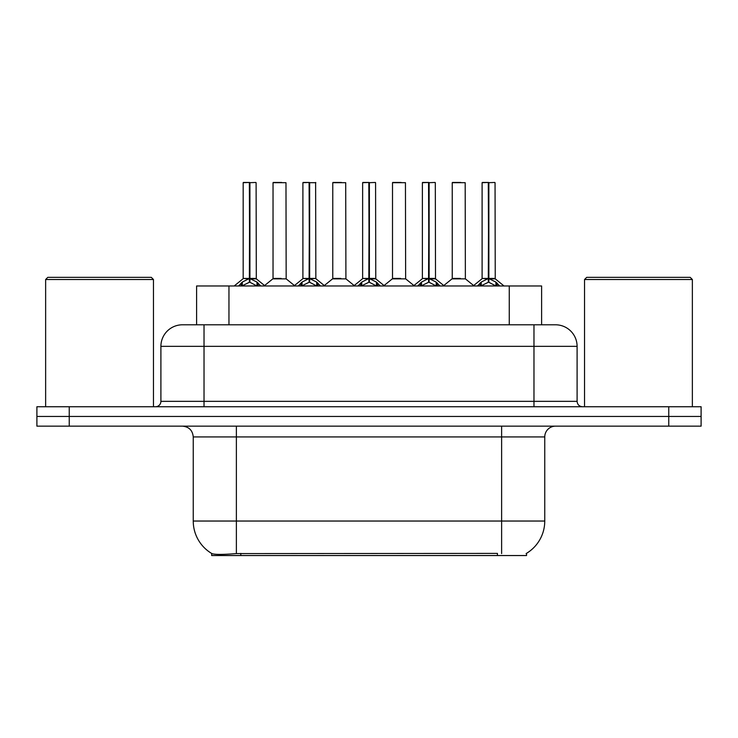 <?xml version="1.0" encoding="UTF-8"?>
<svg xmlns="http://www.w3.org/2000/svg" width="738" height="738" viewBox="0 0 738 738"><rect width="100%" height="100%" fill="white"/><g stroke="black" fill="none" stroke-linecap="round" stroke-linejoin="round"><path stroke-width="1.11" d="M196.603 324.794L196.603 285.975L541.609 285.975L541.609 324.794M526.535 553.334L526.535 555.539L211.686 555.539L211.686 553.463M193.245 521.037L236.372 521.037L236.372 436.933L193.245 436.933L193.245 521.037A37.739 37.739 0 0 0 211.898 553.592C214.693 554.672 222.848 554.672 236.372 553.592L497.311 553.399M526.102 553.592A37.739 37.739 0 0 0 544.755 521.037L544.755 436.933A10.784 10.784 0 0 1 555.539 426.149M69.243 406.739L701.1 406.739L701.1 416.444L36.9 416.444L36.9 426.149L69.243 426.149L69.243 416.444L36.9 416.444L36.9 406.739L69.243 406.739L69.243 416.444L701.1 416.444L701.1 426.149L69.243 426.149M182.793 324.794L555.539 324.794A21.568 21.568 0 0 1 577.098 346.353L577.098 401.343C577.42 404.618 579.219 406.417 582.494 406.739M182.461 324.794A21.568 21.568 0 0 0 160.902 346.353L160.902 401.343A5.387 5.387 0 0 1 155.506 406.739M190.505 324.794L190.017 324.794M238.595 285.975L242.285 282.082L249.352 278.512L249.352 282.276L249.73 182.461L243.383 182.461L249.545 182.461L249.545 278.429L256.99 282.082L260.68 285.975M249.361 182.461L243.171 182.683L243.171 278.429L249.352 278.512M249.924 278.512L249.924 282.276L249.73 278.429L256.104 278.429L249.924 278.438M255.892 182.461L249.924 182.683L249.924 278.429M256.104 182.683L256.307 278.853L250.634 278.853M249.352 182.683L249.73 278.429M249.545 182.461L247.479 182.461M256.972 285.984L249.924 282.276M249.352 282.276L243.328 285.255M281.141 278.429L279.222 278.429M273.032 182.683L285.975 182.683L286.169 278.853L272.839 278.853L279.508 278.429L273.032 278.429L273.032 182.683L285.975 182.683M281.658 182.461L273.254 182.461M298.327 285.975L302.026 282.082L309.093 278.512L309.093 282.276L309.471 182.461L303.115 182.461L309.277 182.461L309.277 278.429L316.722 282.082L320.421 285.975M309.102 182.461L302.903 182.683L302.903 278.429L309.093 278.512M309.656 278.512L309.656 282.276L309.471 278.429L315.846 278.429L315.624 182.461M309.656 278.438L315.836 278.429L310.366 278.853M315.846 182.683L309.656 182.683L309.656 278.429M309.093 182.683L309.471 278.429M309.277 182.461L307.22 182.461M316.703 285.984L309.656 282.276M309.093 282.276L303.069 285.255M358.059 285.975L361.758 282.082L368.825 278.512L368.825 282.276L369.203 182.461L362.856 182.461L369.009 182.461L369.009 278.429L376.454 282.082L380.153 285.975M368.834 182.461L362.635 182.683L362.635 278.429L368.825 278.512M369.387 278.512L369.387 282.276L369.203 278.429L375.577 278.429L369.387 278.438M375.365 182.461L369.387 182.683L369.387 278.429M375.577 182.683L375.771 278.853L370.098 278.853M368.825 182.683L369.203 278.429M369.009 182.461L366.952 182.461M376.445 285.984L369.387 282.276M368.825 282.276L362.801 285.255M417.8 285.975L421.49 282.082L428.557 278.512L428.557 282.276L428.935 182.461L422.588 182.461L428.75 182.461L428.75 278.429L436.195 282.082L439.885 285.975M428.566 182.461L422.376 182.683L422.376 278.429L428.557 278.512M429.129 278.512L429.129 282.276L428.935 278.429L435.309 278.429L429.129 278.438M435.097 182.461L429.129 182.683L429.129 278.429M435.309 182.683L435.512 278.853L429.839 278.853M428.557 182.683L428.935 278.429M428.75 182.461L426.684 182.461M436.176 285.984L429.129 282.276M428.557 282.276L422.533 285.255M477.532 285.975L481.231 282.082L488.298 278.512L488.298 282.276L488.676 182.461L482.32 182.461L488.482 182.461L488.482 278.429L495.927 282.082L499.626 285.975M488.307 182.461L482.108 182.683L482.108 278.429L488.298 278.512M488.86 278.512L488.86 282.276L488.676 278.429L495.05 278.429L488.86 278.438M494.829 182.461L488.86 182.683L488.86 278.429M495.05 182.683L495.244 278.853L489.571 278.853M488.298 182.683L488.676 278.429M488.482 182.461L486.425 182.461M495.908 285.984L488.86 282.276M488.298 282.276L482.274 285.255M340.873 278.429L338.954 278.429M332.773 182.683L345.707 182.683L345.91 278.853L332.57 278.853L339.24 278.429L332.773 278.429L332.773 182.683L345.707 182.683M341.399 182.461L332.986 182.461M400.605 278.429L398.695 278.429M392.505 182.683L405.448 182.683L405.642 278.853L392.312 278.853L398.972 278.429L392.505 278.429L392.505 182.683L405.448 182.683M401.131 182.461L392.717 182.461M460.346 278.429L458.427 278.429M452.237 182.683L465.18 182.683L465.374 278.853L452.043 278.853L458.713 278.429L452.246 278.429L452.237 182.683L465.18 182.683M460.863 182.461L452.459 182.461M45.636 279.508L47.795 277.35L151.299 277.35L153.458 279.508L45.636 279.508L45.636 406.739M153.458 279.508L153.458 406.739M584.542 279.508L586.701 277.35L690.205 277.35L692.364 279.508L584.542 279.508L584.542 406.739M692.364 279.508L692.364 406.739M497.421 555.539L497.421 553.399M240.8 555.539L240.8 553.399M228.955 324.794L228.955 285.975M509.266 324.794L509.266 285.975M501.628 426.149L501.628 436.933L236.372 436.933L236.372 426.149M544.755 436.933L501.628 436.933L501.628 521.037L544.755 521.037M501.628 553.592L501.628 521.037L236.372 521.037L236.372 553.592M668.757 426.149L668.757 406.739M577.098 346.353L160.902 346.353M204.029 406.739L204.029 324.794M160.902 401.343L577.098 401.343M533.971 324.794L533.971 406.739M248.641 278.853L243.171 278.429L249.352 278.438M256.99 282.082L256.99 285.975M258.115 283.069L258.115 285.975M242.285 282.082L242.285 285.975M241.16 283.069L241.16 285.975M308.383 278.853L302.903 278.429L309.093 278.438M316.722 282.082L316.722 285.975M317.857 283.069L317.857 285.975M302.026 282.082L302.026 285.975M300.892 283.069L300.892 285.975M368.114 278.853L362.644 278.429L368.825 278.438M376.454 282.082L376.454 285.975M377.588 283.069L377.588 285.975M361.758 282.082L361.758 285.975M360.624 283.069L360.624 285.975M427.846 278.853L422.376 278.429L428.557 278.438M436.195 282.082L436.195 285.975M437.32 283.069L437.32 285.975M421.49 282.082L421.49 285.975M420.365 283.069L420.365 285.975M487.587 278.853L482.108 278.429L488.298 278.438M495.927 282.082L495.927 285.975M497.061 283.069L497.061 285.975M481.231 282.082L481.231 285.975M480.097 283.069L480.097 285.975M193.245 436.933C192.609 430.383 189.011 426.785 182.461 426.149M242.968 278.853L234.177 285.975M256.307 278.853L265.099 285.975M272.839 278.853L264.573 285.551M286.169 278.853L294.444 285.551M302.709 278.853L293.918 285.975M316.039 278.853L324.831 285.975M362.441 278.853L353.65 285.975M375.771 278.853L384.572 285.975M422.173 278.853L413.381 285.975M435.512 278.853L444.304 285.975M481.914 278.853L473.113 285.975M495.244 278.853L504.036 285.975M332.57 278.853L324.305 285.551M345.91 278.853L354.175 285.551M392.312 278.853L384.046 285.551M405.642 278.853L413.907 285.551M452.043 278.853L443.778 285.551M465.374 278.853L473.648 285.551"/></g></svg>
